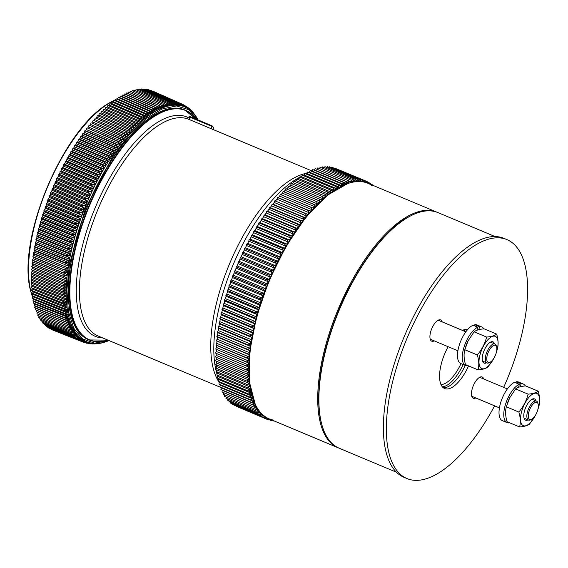 <?xml version="1.0" encoding="UTF-8"?>
<svg xmlns="http://www.w3.org/2000/svg" width="568" height="568" viewBox="0 0 568 568"><rect width="100%" height="100%" fill="white"/><g stroke="black" fill="none" stroke-linecap="round" stroke-linejoin="round"><path stroke-width="0.85" d="M36.402 310.135A128.446 53.676 -67.3 0 0 36.473 310.313L36.132 311.754L67.194 324.101L70.46 324.804A127.757 53.385 112.7 0 0 70.815 325.649L37.261 312.265A128.446 53.676 -67.3 0 1 37.225 312.194M34.996 305.875A128.446 53.676 -67.3 0 1 34.96 305.761L34.996 305.875A128.446 53.676 -67.3 0 0 35.074 306.145L34.691 307.607L65.76 319.969L69.005 320.764A127.757 53.385 112.7 0 0 69.303 321.68L35.741 308.275A128.446 53.676 -67.3 0 1 35.649 307.984M33.789 301.054A128.446 53.676 -67.3 0 0 33.917 301.636L33.484 303.106L67.784 316.369A127.757 53.385 112.7 0 0 68.032 317.37L34.463 303.937A128.446 53.676 -67.3 0 1 34.343 303.447M32.887 296.034A128.446 53.676 -67.3 0 0 33.001 296.801L32.525 298.271L66.804 311.654A127.757 53.385 112.7 0 0 67.003 312.719L33.427 299.258A128.446 53.676 -67.3 0 1 33.306 298.583M32.241 290.717A128.446 53.676 -67.3 0 0 32.333 291.654L31.815 293.123L66.073 306.621A127.757 53.385 112.7 0 0 66.207 307.749L32.639 294.267A128.446 53.676 -67.3 0 1 32.532 293.407M31.858 285.108A128.446 53.676 -67.3 0 0 31.915 286.215L31.354 287.678L65.583 301.288A127.757 53.385 112.7 0 0 65.668 302.488L32.092 288.97A128.446 53.676 -67.3 0 1 32.021 287.948M103.049 110.732L103.674 109.29L134.382 122.695L136.263 125.166L103.049 110.732A128.446 53.676 -67.3 0 0 102.169 111.591L132.28 124.74L134.176 127.218L100.955 112.798A128.446 53.676 -67.3 0 0 100.067 113.699L130.171 126.877L132.088 129.362L98.853 114.956A128.446 53.676 -67.3 0 0 97.973 115.886L128.07 129.099L130.008 131.584L96.766 117.193A128.446 53.676 -67.3 0 0 95.886 118.158L125.975 131.4L127.928 133.892L94.671 119.514A128.446 53.676 -67.3 0 0 93.798 120.515L123.881 133.792L125.855 136.284L92.591 121.914A128.446 53.676 -67.3 0 0 91.718 122.951L121.793 136.256L123.796 138.748L90.518 124.399A128.446 53.676 -67.3 0 0 89.645 125.464L119.72 138.798L121.737 141.29L88.452 126.955A128.446 53.676 -67.3 0 0 87.586 128.056L117.654 141.418L119.699 143.91L86.4 129.589A128.446 53.676 -67.3 0 0 85.534 130.718L84.802 130.825L115.609 144.116L117.668 146.601L84.355 132.294A128.446 53.676 -67.3 0 0 83.503 133.452L82.758 133.601L113.572 146.878L115.659 149.363L82.332 135.07A128.446 53.676 -67.3 0 0 81.487 136.256L80.727 136.448L111.555 149.711L113.664 152.188L80.329 137.91A128.446 53.676 -67.3 0 0 79.492 139.124L78.718 139.359L109.553 152.607L111.683 155.078L78.341 140.814A128.446 53.676 -67.3 0 0 77.511 142.057L76.73 142.341L107.579 155.568L109.731 158.032L76.375 143.782A128.446 53.676 -67.3 0 0 75.558 145.053L74.763 145.38L105.62 158.593L107.799 161.042L74.436 146.814A128.446 53.676 -67.3 0 0 73.627 148.106L72.818 148.475L103.688 161.674L105.889 164.109L72.519 149.902A128.446 53.676 -67.3 0 0 71.717 151.216L70.908 151.62L101.786 164.805L104.008 167.233L70.624 153.041A128.446 53.676 -67.3 0 0 69.836 154.375L69.019 154.83L99.904 167.993L102.155 170.407L68.763 156.228A128.446 53.676 -67.3 0 0 67.983 157.584L67.159 158.082L98.058 171.231L100.33 173.623L66.925 159.466A128.446 53.676 -67.3 0 0 66.165 160.843L65.327 161.376L96.24 174.511L98.534 176.889L65.121 162.753A128.446 53.676 -67.3 0 0 64.376 164.145L63.531 164.72L94.451 177.834L96.773 180.198L63.353 166.076A128.446 53.676 -67.3 0 0 62.615 167.489L61.77 168.107L92.698 181.199L95.048 183.549L61.614 169.441A128.446 53.676 -67.3 0 0 60.897 170.876L60.045 171.529L90.986 184.607L93.358 186.929L59.917 172.849A128.446 53.676 -67.3 0 0 59.214 174.291L58.362 174.987L89.304 188.043L91.704 190.351L58.255 176.286A128.446 53.676 -67.3 0 0 57.567 177.741L56.715 178.473L87.664 191.515L90.085 193.794L56.63 179.751A128.446 53.676 -67.3 0 0 55.962 181.22L55.103 181.987L86.066 195.016L88.516 197.274L55.046 183.244A128.446 53.676 -67.3 0 0 54.393 184.721L53.534 185.53L84.504 198.537L86.982 200.774L53.506 186.766A128.446 53.676 -67.3 0 0 52.874 188.249L52.015 189.094L82.992 202.08L85.491 204.288L52.015 190.301A128.446 53.676 -67.3 0 0 51.397 191.799L50.538 192.68L81.522 205.644L84.043 207.831L50.559 193.858A128.446 53.676 -67.3 0 0 49.963 195.364L49.104 196.272L80.095 209.223L82.644 211.381L49.153 197.43A128.446 53.676 -67.3 0 0 48.571 198.935L47.719 199.886L78.718 212.815L81.295 214.945L47.79 201.015A128.446 53.676 -67.3 0 0 47.236 202.528L46.377 203.507L77.39 216.415L79.989 218.517L46.484 204.601A128.446 53.676 -67.3 0 0 45.944 206.12L45.092 207.135L76.105 220.022L78.732 222.095L45.22 208.2A128.446 53.676 -67.3 0 0 44.702 209.713L43.857 210.763L74.877 223.636L77.525 225.674L44.006 211.8A128.446 53.676 -67.3 0 0 43.516 213.312L42.671 214.392L73.698 227.243L76.375 229.252L42.849 215.393A128.446 53.676 -67.3 0 0 42.373 216.912L41.542 218.013L72.576 230.849L75.274 232.823L41.741 218.985A128.446 53.676 -67.3 0 0 41.294 220.498L40.463 221.634L71.504 234.449L74.223 236.387L40.69 222.571A128.446 53.676 -67.3 0 0 40.264 224.076L39.44 225.24L70.482 238.035L73.229 239.944L39.689 226.142A128.446 53.676 -67.3 0 0 39.284 227.647L38.475 228.833L69.523 241.613L72.292 243.48L38.752 229.706A128.446 53.676 -67.3 0 0 38.368 231.197L37.566 232.411L68.614 245.17L71.412 247.002L37.864 233.242A128.446 53.676 -67.3 0 0 37.509 234.733L36.714 235.969L67.769 248.713L70.588 250.509L37.034 236.764A128.446 53.676 -67.3 0 0 36.7 238.24L35.919 239.504L66.981 252.227L69.821 253.981L36.267 240.264A128.446 53.676 -67.3 0 0 35.954 241.727L35.18 243.012L66.25 255.714L69.111 257.439L35.55 243.736A128.446 53.676 -67.3 0 0 35.273 245.184L34.506 246.491L65.576 259.178L68.465 260.861L34.896 247.172A128.446 53.676 -67.3 0 0 34.641 248.614L33.888 249.941L64.965 262.608L67.876 264.248L34.307 250.58A128.446 53.676 -67.3 0 0 34.073 252.007L33.334 253.349L67.343 267.599L33.775 253.953A128.446 53.676 -67.3 0 0 33.569 255.359L32.845 256.722L66.875 270.915L33.306 257.283A128.446 53.676 -67.3 0 0 33.121 258.674L32.411 260.052L66.463 274.188L32.894 260.577A128.446 53.676 -67.3 0 0 32.738 261.947L32.042 263.339L66.122 277.418L32.546 263.822A128.446 53.676 -67.3 0 0 32.419 265.171L31.737 266.577L65.831 280.599L32.262 267.017A128.446 53.676 -67.3 0 0 32.156 268.344L31.496 269.764L65.611 283.723L32.035 270.162A128.446 53.676 -67.3 0 0 31.964 271.469L31.311 272.903L65.448 286.804L31.872 273.258A128.446 53.676 -67.3 0 0 31.829 274.543L31.197 275.977L65.348 289.822L31.78 276.289A128.446 53.676 -67.3 0 0 31.751 277.553L31.141 279.002L65.313 292.783L31.744 279.264A128.446 53.676 -67.3 0 0 31.744 280.5L31.148 281.955L65.341 295.679A127.757 53.385 112.7 0 0 65.37 296.936L31.801 283.389A128.446 53.676 -67.3 0 1 31.765 282.204M104.285 109.56A128.446 53.676 -67.3 0 1 105.151 108.758L138.351 123.199L136.483 120.736L139.515 122.141A127.757 53.385 112.7 0 1 140.431 121.325L138.585 118.875L141.595 120.317A127.757 53.385 112.7 0 1 142.504 119.543L140.679 117.1L143.668 118.584A127.757 53.385 112.7 0 1 144.577 117.853L142.767 115.425L145.735 116.951A127.757 53.385 112.7 0 1 146.643 116.262L144.84 113.841L147.794 115.41A127.757 53.385 112.7 0 1 148.695 114.764L146.906 112.357L149.838 113.969A127.757 53.385 112.7 0 1 150.733 113.366L148.965 110.973L151.869 112.627A127.757 53.385 112.7 0 1 152.756 112.066L151.003 109.695L153.885 111.378A127.757 53.385 112.7 0 1 154.766 110.867L153.026 108.509L155.888 110.235A127.757 53.385 112.7 0 1 156.761 109.766L155.028 107.43L157.868 109.198A127.757 53.385 112.7 0 1 158.735 108.772L157.017 106.457L159.828 108.261A127.757 53.385 112.7 0 1 160.687 107.877L158.976 105.584L161.766 107.423A127.757 53.385 112.7 0 1 162.611 107.089L160.914 104.817L163.683 106.692A127.757 53.385 112.7 0 1 164.514 106.408L162.831 104.157L165.572 106.067A127.757 53.385 112.7 0 1 166.396 105.826L164.713 103.603L167.432 105.549A127.757 53.385 112.7 0 1 168.242 105.357L166.573 103.156L169.264 105.137A127.757 53.385 112.7 0 1 170.066 104.988L168.398 102.822L171.067 104.832A127.757 53.385 112.7 0 1 171.856 104.732L170.194 102.588L172.842 104.633A127.757 53.385 112.7 0 1 173.609 104.576L171.955 102.467L174.575 104.54A127.757 53.385 112.7 0 1 175.327 104.533L173.68 102.446L176.279 104.555A127.757 53.385 112.7 0 1 177.017 104.59L175.37 102.538L177.94 104.675A127.757 53.385 112.7 0 1 178.664 104.761L177.024 102.737L179.566 104.902A127.757 53.385 112.7 0 1 180.269 105.037L178.636 103.049L181.156 105.236A127.757 53.385 112.7 0 1 181.838 105.421L180.205 103.461L182.697 105.676A127.757 53.385 112.7 0 1 183.365 105.904L181.732 103.987L184.202 106.223A127.757 53.385 112.7 0 1 184.834 106.493L183.215 104.618L185.658 106.876A127.757 53.385 112.7 0 1 186.283 107.203L184.657 105.35L187.071 107.636A127.757 53.385 112.7 0 1 187.674 108.005L186.041 106.188L188.434 108.502A127.757 53.385 112.7 0 1 189.023 108.914L188.022 107.551L189.755 109.468A127.757 53.385 112.7 0 1 190.323 109.922L188.803 108.254M106.422 107.6A128.446 53.676 -67.3 0 1 107.238 106.869L140.431 121.325M108.552 105.733A128.446 53.676 -67.3 0 1 109.333 105.08L142.504 119.543M110.682 103.965A128.446 53.676 -67.3 0 1 111.413 103.383L144.577 117.853M112.812 102.29A128.446 53.676 -67.3 0 1 113.486 101.778L146.643 116.262M114.928 100.713A128.446 53.676 -67.3 0 1 115.552 100.273L148.695 114.764M117.036 99.237A128.446 53.676 -67.3 0 1 117.597 98.86L150.733 113.366M119.138 97.866A128.446 53.676 -67.3 0 1 119.635 97.554L152.756 112.066M121.232 96.596A128.446 53.676 -67.3 0 1 121.658 96.347L154.766 110.867M123.313 95.431A128.446 53.676 -67.3 0 1 123.661 95.239L156.761 109.766M125.386 94.366A128.446 53.676 -67.3 0 1 125.649 94.238L158.735 108.772M127.438 93.415A128.446 53.676 -67.3 0 1 127.608 93.344L160.687 107.877M129.483 92.57A128.446 53.676 -67.3 0 1 129.547 92.548L162.611 107.089M108.978 340.559L94.615 343.157L82.623 338.947L73.705 328.169L68.366 311.441L66.91 289.737L69.417 264.283L85.548 208.136L113.103 155.703L129.277 134.701L145.848 118.854L161.852 109.07L176.371 105.925L188.583 109.581L197.77 119.841M197.955 119.798A127.757 53.385 112.7 0 0 197.934 119.763A127.757 53.385 112.7 0 0 197.55 119.039L196.869 117.832M192.367 111.584L193.411 112.975A127.757 53.385 112.7 0 1 193.908 113.564L194.526 114.346A127.757 53.385 112.7 0 1 195.001 114.977L195.591 115.815A127.757 53.385 112.7 0 1 196.038 116.49L196.599 117.377A127.757 53.385 112.7 0 1 197.025 118.101L196.961 117.974M194.753 114.544L194.419 114.161M193.539 112.954L193.134 112.535M190.983 110.128L192.247 111.704A127.757 53.385 112.7 0 1 192.765 112.251L191.771 111.008M189.52 108.772L191.025 110.533A127.757 53.385 112.7 0 1 191.565 111.037L190.323 109.581M186.354 106.379L185.566 105.982M138.351 123.199A127.757 53.385 112.7 0 0 137.428 124.058L134.382 122.695M136.263 125.166A127.757 53.385 112.7 0 0 135.347 126.061L132.28 124.74M134.176 127.218A127.757 53.385 112.7 0 0 133.26 128.148L130.171 126.877M132.088 129.362A127.757 53.385 112.7 0 0 131.172 130.328L128.07 129.099M130.008 131.584A127.757 53.385 112.7 0 0 129.092 132.593L125.975 131.4M127.928 133.892A127.757 53.385 112.7 0 0 127.019 134.935L123.881 133.792M125.855 136.284A127.757 53.385 112.7 0 0 124.946 137.357L121.793 136.256M123.796 138.748A127.757 53.385 112.7 0 0 122.887 139.863L119.72 138.798M121.737 141.29A127.757 53.385 112.7 0 0 120.842 142.433L117.654 141.418M119.699 143.91A127.757 53.385 112.7 0 0 118.804 145.088L115.609 144.116M117.668 146.601A127.757 53.385 112.7 0 0 116.781 147.808L113.572 146.878M115.659 149.363A127.757 53.385 112.7 0 0 114.779 150.598L111.555 149.711M113.664 152.188A127.757 53.385 112.7 0 0 112.791 153.452L109.553 152.607M111.683 155.078A127.757 53.385 112.7 0 0 110.824 156.37L107.579 155.568M109.731 158.032A127.757 53.385 112.7 0 0 108.878 159.345L105.62 158.593M107.799 161.042A127.757 53.385 112.7 0 0 106.954 162.384L103.688 161.674M105.889 164.109A127.757 53.385 112.7 0 0 105.059 165.48L101.786 164.805M104.008 167.233A127.757 53.385 112.7 0 0 103.191 168.625L99.904 167.993M102.155 170.407A127.757 53.385 112.7 0 0 101.345 171.813L98.058 171.231M100.33 173.623A127.757 53.385 112.7 0 0 99.535 175.058L96.24 174.511M98.534 176.889A127.757 53.385 112.7 0 0 97.753 178.345L94.451 177.834M96.773 180.198A127.757 53.385 112.7 0 0 96.013 181.668L92.698 181.199M95.048 183.549A127.757 53.385 112.7 0 0 94.302 185.033L90.986 184.607M93.358 186.929A127.757 53.385 112.7 0 0 92.627 188.434L89.304 188.043M91.704 190.351A127.757 53.385 112.7 0 0 90.986 191.863L87.664 191.515M90.085 193.794A127.757 53.385 112.7 0 0 89.389 195.321L86.066 195.016M88.516 197.274A127.757 53.385 112.7 0 0 87.834 198.807L84.504 198.537M86.982 200.774A127.757 53.385 112.7 0 0 86.322 202.314L82.992 202.08M85.491 204.288A127.757 53.385 112.7 0 0 84.852 205.843L81.522 205.644M84.043 207.831A127.757 53.385 112.7 0 0 83.425 209.393L80.095 209.223M82.644 211.381A127.757 53.385 112.7 0 0 82.048 212.95L78.718 212.815M81.295 214.945A127.757 53.385 112.7 0 0 80.713 216.514L77.39 216.415M79.989 218.517A127.757 53.385 112.7 0 0 79.428 220.093L76.105 220.022M78.732 222.095A127.757 53.385 112.7 0 0 78.199 223.664L74.877 223.636M77.525 225.674A127.757 53.385 112.7 0 0 77.014 227.25L73.698 227.243M76.375 229.252A127.757 53.385 112.7 0 0 75.885 230.821L72.576 230.849M75.274 232.823A127.757 53.385 112.7 0 0 74.806 234.392L71.504 234.449M74.223 236.387A127.757 53.385 112.7 0 0 73.783 237.949L70.482 238.035M73.229 239.944A127.757 53.385 112.7 0 0 72.81 241.499L69.523 241.613M72.292 243.48A127.757 53.385 112.7 0 0 71.902 245.035L68.614 245.17M71.412 247.002A127.757 53.385 112.7 0 0 71.043 248.55L67.769 248.713M70.588 250.509A127.757 53.385 112.7 0 0 70.24 252.043L66.981 252.227M69.821 253.981A127.757 53.385 112.7 0 0 69.502 255.508L66.25 255.714M69.111 257.439A127.757 53.385 112.7 0 0 68.82 258.944L65.576 259.178M68.465 260.861A127.757 53.385 112.7 0 0 68.195 262.352L64.965 262.608M67.876 264.248A127.757 53.385 112.7 0 0 67.635 265.725L64.411 266.001M67.343 267.599A127.757 53.385 112.7 0 0 67.13 269.062L63.921 269.353M66.875 270.915A127.757 53.385 112.7 0 0 66.69 272.363L63.495 272.668M66.463 274.188A127.757 53.385 112.7 0 0 66.307 275.615L63.126 275.934M66.122 277.418A127.757 53.385 112.7 0 0 65.987 278.824L62.821 279.158M65.831 280.599A127.757 53.385 112.7 0 0 65.732 281.976L62.579 282.331M65.611 283.723A127.757 53.385 112.7 0 0 65.533 285.086L62.402 285.448M65.448 286.804A127.757 53.385 112.7 0 0 65.398 288.139L62.281 288.509M65.348 289.822A127.757 53.385 112.7 0 0 65.327 291.135L62.224 291.512M65.313 292.783A127.757 53.385 112.7 0 0 65.32 294.068L62.239 294.458M62.444 300.152L65.49 299.748A127.757 53.385 112.7 0 1 65.434 298.519L62.31 297.334L65.37 296.936M62.899 305.563L65.909 305.151A127.757 53.385 112.7 0 1 65.796 303.986L62.636 302.893L65.668 302.488M63.609 310.689L66.577 310.27A127.757 53.385 112.7 0 1 66.406 309.169L63.225 308.161L66.207 307.749M64.56 315.496L67.485 315.084A127.757 53.385 112.7 0 1 67.265 314.054L64.056 313.131L67.003 312.719M65.76 319.969L68.636 319.564A127.757 53.385 112.7 0 1 68.366 318.613L65.128 317.775L68.032 317.37M67.194 324.101L70.027 323.71A127.757 53.385 112.7 0 1 69.701 322.83L66.449 322.077L69.303 321.68M87.926 343.391L90.532 343.391A127.757 53.385 112.7 0 1 89.829 343.257L86.506 343.164L88.949 343.058A127.757 53.385 112.7 0 1 88.267 342.873L84.937 342.752L87.408 342.618A127.757 53.385 112.7 0 1 86.741 342.383L83.411 342.227L85.903 342.064A127.757 53.385 112.7 0 1 85.257 341.794L81.927 341.595L84.447 341.411A127.757 53.385 112.7 0 1 83.816 341.091L80.493 340.864L83.034 340.658A127.757 53.385 112.7 0 1 82.424 340.289L79.101 340.019L81.664 339.792A127.757 53.385 112.7 0 1 81.082 339.38L77.752 339.075L80.351 338.826A127.757 53.385 112.7 0 1 79.783 338.372L76.46 338.031L79.08 337.761A127.757 53.385 112.7 0 1 78.533 337.257L75.217 336.874L77.859 336.59A127.757 53.385 112.7 0 1 77.34 336.043L74.025 335.624L76.694 335.319A127.757 53.385 112.7 0 1 76.19 334.729L72.882 334.268L75.572 333.949A127.757 53.385 112.7 0 1 75.104 333.317L71.795 332.812L74.514 332.479A127.757 53.385 112.7 0 1 74.06 331.804L70.766 331.265L73.506 330.91A127.757 53.385 112.7 0 1 73.08 330.193L69.786 329.61L72.548 329.248A127.757 53.385 112.7 0 1 72.15 328.489L68.863 327.871L71.653 327.495A127.757 53.385 112.7 0 1 71.277 326.692L67.997 326.032L70.815 325.649M85.981 342.958L86.762 343.235M88.118 343.47L88.715 343.612M89.865 343.697L92.158 343.619A127.757 53.385 112.7 0 1 91.441 343.534L88.821 343.626M91.874 343.874L93.826 343.739A127.757 53.385 112.7 0 1 93.088 343.697L90.717 343.853M93.912 343.917L95.523 343.754A127.757 53.385 112.7 0 1 94.771 343.761L92.726 343.967M95.957 343.832L97.263 343.661A127.757 53.385 112.7 0 1 96.496 343.718L94.735 343.945M98.008 343.626L99.031 343.462A127.757 53.385 112.7 0 1 98.25 343.562L96.759 343.803M100.096 343.292L100.834 343.157A127.757 53.385 112.7 0 1 100.039 343.306L98.527 343.59M102.325 342.831L102.666 342.745A127.757 53.385 112.7 0 1 101.857 342.937L100.522 343.242M197.948 119.912A127.239 53.165 112.7 0 0 84.93 207.739A127.239 53.165 112.7 0 0 109.042 340.587L104.533 342.22A127.757 53.385 112.7 0 1 103.71 342.469L102.517 342.788M83.957 342.362L84.937 342.752M52.433 329.937L83.411 342.227M85.221 341.794L85.903 342.064M50.95 329.177L81.927 341.595M83.673 341.112L84.447 341.411M49.508 328.318L80.493 340.864M82.168 340.31L83.034 340.658M48.124 327.353L48.102 327.764L79.101 340.019M80.692 339.408L81.664 339.792M46.789 326.288L46.746 326.813L77.752 339.075M79.25 338.393L80.351 338.826M45.504 325.116L45.447 325.755L76.46 338.031M77.844 337.271L79.08 337.761M44.276 323.845L44.197 324.598L75.217 336.874M76.467 336.036L77.859 336.59M43.104 322.475L42.998 323.341L74.025 335.624M75.118 334.694L76.694 335.319M41.989 321.005L41.855 321.978L72.882 334.268M73.783 333.231L75.572 333.949M40.931 319.436L40.761 320.515L71.795 332.812M72.456 331.662L74.514 332.479M39.93 317.768L39.717 318.953L70.766 331.265M71.106 329.958L73.506 330.91M38.986 316.007L38.738 317.299L69.786 329.61M69.679 328.105L72.548 329.248M38.099 314.154L37.815 315.545L68.863 327.871M61.266 323.355L71.653 327.495M37.261 312.265L36.941 313.699L67.997 326.032M36.473 310.313L70.027 323.71M35.741 308.275L35.379 309.723L66.449 322.077M35.074 306.145L68.636 319.564M34.463 303.937L34.059 305.399L65.128 317.775M33.917 301.636L67.485 315.084M33.427 299.258L32.972 300.728L64.056 313.131M33.001 296.801L66.577 310.27M32.639 294.267L32.142 295.736L63.225 308.161M32.333 291.654L65.909 305.151M32.092 288.97L31.552 290.44L62.636 302.893M31.915 286.215L65.49 299.748M31.801 283.389L31.219 284.852L62.31 297.334M31.744 280.5L65.32 294.068M31.141 279.002L31.744 279.264M31.751 277.553L65.327 291.135M31.197 275.977L31.78 276.289M31.829 274.543L65.398 288.139M31.311 272.903L31.872 273.258M31.964 271.469L65.533 285.086M31.496 269.764L32.035 270.162M32.156 268.344L65.732 281.976M31.737 266.577L32.262 267.017M32.419 265.171L65.987 278.824M32.042 263.339L32.546 263.822M32.738 261.947L66.307 275.615M32.411 260.052L32.894 260.577M33.121 258.674L66.69 272.363M32.845 256.722L33.306 257.283M33.569 255.359L67.13 269.062M33.334 253.349L33.775 253.953M34.073 252.007L67.635 265.725M33.888 249.941L34.307 250.58M34.641 248.614L68.195 262.352M34.506 246.491L34.896 247.172M35.273 245.184L68.82 258.944M35.18 243.012L35.55 243.736M35.954 241.727L69.502 255.508M35.919 239.504L36.267 240.264M36.7 238.24L70.24 252.043M36.714 235.969L37.034 236.764M37.509 234.733L71.043 248.55M37.566 232.411L37.864 233.242M38.368 231.197L71.902 245.035M38.475 228.833L38.752 229.706M39.284 227.647L72.81 241.499M39.44 225.24L39.689 226.142M40.264 224.076L73.783 237.949M40.463 221.634L40.69 222.571M41.294 220.498L74.806 234.392M41.542 218.013L41.741 218.985M42.373 216.912L75.885 230.821M42.671 214.392L42.849 215.393M43.516 213.312L77.014 227.25M43.857 210.763L44.006 211.8M44.702 209.713L78.199 223.664M45.092 207.135L45.22 208.2M45.944 206.12L79.428 220.093M46.377 203.507L46.484 204.601M47.236 202.528L80.713 216.514M47.719 199.886L47.79 201.015M48.571 198.935L82.048 212.95M49.104 196.272L49.153 197.43M49.963 195.364L83.425 209.393M50.538 192.68L50.559 193.858M51.397 191.799L84.852 205.843M52.015 189.094L52.015 190.301M52.874 188.249L86.322 202.314M53.534 185.53L53.506 186.766M54.393 184.721L87.834 198.807M55.103 181.987L55.046 183.244M55.962 181.22L89.389 195.321M56.715 178.473L56.63 179.751M57.567 177.741L90.986 191.863M58.362 174.987L58.255 176.286M59.214 174.291L92.627 188.434M60.045 171.529L59.917 172.849M60.897 170.876L94.302 185.033M61.77 168.107L61.614 169.441M62.615 167.489L96.013 181.668M63.531 164.72L63.353 166.076M64.376 164.145L97.753 178.345M65.327 161.376L65.121 162.753M66.165 160.843L99.535 175.058M67.159 158.082L66.925 159.466M67.983 157.584L101.345 171.813M69.019 154.83L68.763 156.228M69.836 154.375L103.191 168.625M70.908 151.62L70.624 153.041M71.717 151.216L105.059 165.48M72.818 148.475L72.519 149.902M73.627 148.106L106.954 162.384M74.763 145.38L74.436 146.814M75.558 145.053L108.878 159.345M76.73 142.341L76.375 143.782M77.511 142.057L110.824 156.37M78.718 139.359L78.341 140.814M79.492 139.124L112.791 153.452M80.727 136.448L80.329 137.91M81.487 136.256L114.779 150.598M82.758 133.601L82.332 135.07M83.503 133.452L116.781 147.808M84.802 130.825L84.355 132.294M85.534 130.718L118.804 145.088M86.861 128.112L86.4 129.589M87.586 128.056L120.842 142.433M88.935 125.478L88.452 126.955M89.645 125.464L122.887 139.863M91.022 122.922L90.518 124.399M91.718 122.951L124.946 137.357M93.117 120.444L92.591 121.914M93.798 120.515L127.019 134.935M95.218 118.045L94.671 119.514M95.886 118.158L129.092 132.593M97.327 115.723L96.766 117.193M97.973 115.886L131.172 130.328M99.443 113.493L98.853 114.956M100.067 113.699L133.26 128.148M101.558 111.349L100.955 112.798M102.169 111.591L135.347 126.061M105.151 108.758L105.79 107.324L136.483 120.736M107.238 106.869L107.899 105.449L138.585 118.875M109.333 105.08L110 103.667L140.679 117.1M111.413 103.383L112.102 101.984L142.767 115.425M113.486 101.778L114.189 100.394L144.84 113.841M115.552 100.273L116.27 98.903L146.906 112.357M117.597 98.86L118.336 97.511L148.965 110.973M119.635 97.554L120.38 96.219L151.003 109.695M121.658 96.347L122.418 95.033L153.026 108.509M123.661 95.239L124.427 93.947L155.028 107.43M125.649 94.238L126.423 92.967L157.017 106.457M127.608 93.344L128.396 92.094L158.976 105.584M129.547 92.548L130.349 91.32L164.514 106.408M131.485 91.824L132.273 90.66L162.831 104.157M166.396 105.826L163.634 104.611M133.423 91.164L134.169 90.099L164.713 103.603M168.242 105.357L165.927 104.334M135.34 90.617L136.036 89.652L166.573 103.156M170.066 104.988L168.071 104.107M137.229 90.177L137.868 89.311L168.398 102.822M171.856 104.732L170.116 103.965M139.082 89.85L139.678 89.077L170.194 102.588M173.609 104.576L172.083 103.901M140.914 89.623L141.446 88.956L171.955 102.467M175.327 104.533L173.978 103.937M142.71 89.51L143.179 88.935L173.68 102.446M177.017 104.59L175.817 104.065M144.471 89.51L144.883 89.027L175.37 102.538M178.664 104.761L177.599 104.292M146.203 89.616L146.537 89.233L177.024 102.737M180.269 105.037L179.325 104.618M147.893 89.829L148.156 89.538L178.636 103.049M181.838 105.421L181 105.044M149.547 90.156L180.205 103.461M183.365 105.904L182.619 105.577M151.166 90.589L181.732 103.987M152.764 91.114L183.215 104.618M183.748 104.952L184.65 105.35M223.451 392.531A127.736 53.378 112.7 0 0 223.508 392.637L255.664 406.12A127.736 53.378 -67.3 0 1 255.06 404.977L252.739 404.806L254.492 403.805A127.736 53.378 -67.3 0 1 253.939 402.584L251.631 402.357L253.413 401.335A127.736 53.378 -67.3 0 1 252.916 400.035L250.623 399.744L252.44 398.715A127.736 53.378 -67.3 0 1 251.986 397.337L249.714 396.982L251.567 395.939A127.736 53.378 -67.3 0 1 251.162 394.49L248.905 394.064L250.793 393.013A127.736 53.378 -67.3 0 1 250.445 391.494L248.202 391.011L250.126 389.953A127.736 53.378 -67.3 0 1 249.828 388.363L247.612 387.809L249.565 386.751A127.736 53.378 -67.3 0 1 249.316 385.097L247.123 384.479L249.103 383.421A127.736 53.378 -67.3 0 1 248.912 381.696L246.739 381.014L248.756 379.956A127.736 53.378 -67.3 0 1 248.614 378.174L246.462 377.429L248.507 376.378A127.736 53.378 -67.3 0 1 248.429 374.532L246.299 373.723L248.372 372.679A127.736 53.378 -67.3 0 1 248.344 370.776L246.242 369.903L248.344 368.866A127.736 53.378 -67.3 0 1 248.365 366.914L216.209 353.431A127.736 53.378 112.7 0 0 216.188 355.39L248.344 368.866M222.187 390.017A127.736 53.378 112.7 0 0 222.336 390.33L254.492 403.805M221.059 387.355A127.736 53.378 112.7 0 0 221.257 387.859L253.413 401.335M220.057 384.55A127.736 53.378 112.7 0 0 220.285 385.232L252.44 398.715M249.714 396.982L218.971 384.096L219.163 381.597A127.736 53.378 112.7 0 0 219.411 382.463L251.567 395.939M218.403 378.515A127.736 53.378 112.7 0 0 218.637 379.538L250.793 393.013M217.75 375.292A127.736 53.378 112.7 0 0 217.97 376.477L250.126 389.953M217.21 371.941A127.736 53.378 112.7 0 0 217.409 373.275L249.565 386.751M216.784 368.454A127.736 53.378 112.7 0 0 216.948 369.938L249.103 383.421M216.472 364.855A127.736 53.378 112.7 0 0 216.6 366.481L248.756 379.956M216.273 361.134A127.736 53.378 112.7 0 0 216.351 362.895L248.507 376.378M216.188 357.3A127.736 53.378 112.7 0 0 216.216 359.196L248.372 372.679M216.344 349.469A127.736 53.378 112.7 0 0 216.266 351.471L248.422 364.954A127.736 53.378 -67.3 0 1 248.5 362.945L215.719 349.057L216.451 347.46L248.606 360.936A127.736 53.378 -67.3 0 1 248.734 358.884L216.578 345.408A127.736 53.378 112.7 0 0 216.451 347.46M216.926 341.254A127.736 53.378 112.7 0 0 216.742 343.356L248.898 356.832A127.736 53.378 -67.3 0 1 249.082 354.737L216.358 340.722L217.139 339.16L249.295 352.636A127.736 53.378 -67.3 0 1 249.537 350.499L217.381 337.023A127.736 53.378 112.7 0 0 217.139 339.16M217.934 332.713A127.736 53.378 112.7 0 0 217.643 334.886L249.799 348.369A127.736 53.378 -67.3 0 1 250.09 346.189L217.934 332.713L217.43 332.06L218.254 330.541L250.41 344.023A127.736 53.378 -67.3 0 1 250.758 341.815L218.602 328.332A127.736 53.378 112.7 0 0 218.254 330.541M219.369 323.888A127.736 53.378 112.7 0 0 218.971 326.131L251.127 339.607A127.736 53.378 -67.3 0 1 251.525 337.371L219.369 323.888L218.929 323.121L219.788 321.658L251.944 335.134A127.736 53.378 -67.3 0 1 252.391 332.869L220.235 319.394A127.736 53.378 112.7 0 0 219.788 321.658M221.208 314.842A127.736 53.378 112.7 0 0 220.703 317.136L252.859 330.611A127.736 53.378 -67.3 0 1 253.364 328.318L221.208 314.842L220.838 313.962L221.726 312.563L253.882 326.039A127.736 53.378 -67.3 0 1 254.429 323.732L222.273 310.249A127.736 53.378 112.7 0 0 221.726 312.563M223.444 305.627A127.736 53.378 112.7 0 0 222.848 307.955L254.996 321.431A127.736 53.378 -67.3 0 1 255.6 319.102L223.444 305.627L223.146 304.633L224.062 303.312L256.218 316.788A127.736 53.378 -67.3 0 1 256.864 314.452L224.708 300.969A127.736 53.378 112.7 0 0 224.062 303.312M226.064 296.297A127.736 53.378 112.7 0 0 225.375 298.647L257.524 312.123A127.736 53.378 -67.3 0 1 258.22 309.773L226.064 296.297L225.844 295.204L226.774 293.961L258.93 307.444A127.736 53.378 -67.3 0 1 259.675 305.087L227.519 291.604A127.736 53.378 112.7 0 0 226.774 293.961M229.06 286.911A127.736 53.378 112.7 0 0 228.272 289.268L260.428 302.751A127.736 53.378 -67.3 0 1 261.216 300.387L229.06 286.911L228.904 285.725L229.855 284.575L262.011 298.051A127.736 53.378 -67.3 0 1 262.842 295.694L230.686 282.218A127.736 53.378 112.7 0 0 229.855 284.575M232.404 277.532A127.736 53.378 112.7 0 0 231.531 279.882L263.687 293.358A127.736 53.378 -67.3 0 1 264.56 291.008L232.404 277.532L232.326 276.261L233.285 275.203L265.441 288.679A127.736 53.378 -67.3 0 1 266.356 286.336L234.201 272.86A127.736 53.378 112.7 0 0 233.285 275.203M236.075 268.21A127.736 53.378 112.7 0 0 235.124 270.538L267.279 284.021A127.736 53.378 -67.3 0 1 268.231 281.685L236.075 268.21L236.075 266.861L237.034 265.902L269.189 279.385A127.736 53.378 -67.3 0 1 270.183 277.063L238.027 263.587A127.736 53.378 112.7 0 0 237.034 265.902M240.051 259.008A127.736 53.378 112.7 0 0 239.029 261.301L271.184 274.777A127.736 53.378 -67.3 0 1 272.207 272.484L240.051 259.008L240.129 257.581L241.088 256.743L273.243 270.219A127.736 53.378 -67.3 0 1 274.308 267.947L242.153 254.464A127.736 53.378 112.7 0 0 241.088 256.743M244.318 249.977A127.736 53.378 112.7 0 0 243.218 252.227L275.373 265.703A127.736 53.378 -67.3 0 1 276.474 263.453L244.318 249.977L244.467 248.493L245.419 247.762L277.575 261.244A127.736 53.378 -67.3 0 1 278.703 259.022L246.547 245.546A127.736 53.378 112.7 0 0 245.419 247.762M248.834 241.18A127.736 53.378 112.7 0 0 247.676 243.367L279.832 256.842A127.736 53.378 -67.3 0 1 280.99 254.656L248.834 241.18L249.061 239.646L249.998 239.036L282.154 252.511A127.736 53.378 -67.3 0 1 283.34 250.36L251.184 236.884A127.736 53.378 112.7 0 0 249.998 239.036M253.584 232.667A127.736 53.378 112.7 0 0 252.369 234.776L284.525 248.251A127.736 53.378 -67.3 0 1 285.739 246.143L253.584 232.667L253.882 231.091L254.798 230.601L286.954 244.077A127.736 53.378 -67.3 0 1 288.189 242.011L256.033 228.535A127.736 53.378 112.7 0 0 254.798 230.601M258.532 224.488A127.736 53.378 112.7 0 0 257.269 226.511L289.424 239.987A127.736 53.378 -67.3 0 1 290.681 237.971L258.532 224.488L258.894 222.876L259.789 222.514L291.945 235.997A127.736 53.378 -67.3 0 1 293.223 234.023L261.067 220.547A127.736 53.378 112.7 0 0 259.789 222.514M263.644 216.706A127.736 53.378 112.7 0 0 262.345 218.623L294.501 232.099A127.736 53.378 -67.3 0 1 295.8 230.182L263.644 216.706L264.084 215.066L264.944 214.832L297.092 228.308A127.736 53.378 -67.3 0 1 298.413 226.447L266.257 212.972A127.736 53.378 112.7 0 0 264.944 214.832M268.898 209.351A127.736 53.378 112.7 0 0 267.563 211.154L299.719 224.637A127.736 53.378 -67.3 0 1 301.054 222.834L268.898 209.351L269.402 207.703L270.219 207.597L302.375 221.073A127.736 53.378 -67.3 0 1 303.724 219.333L271.568 205.85A127.736 53.378 112.7 0 0 270.219 207.597M274.252 202.478A127.736 53.378 112.7 0 0 272.903 204.16L305.059 217.636A127.736 53.378 -67.3 0 1 306.408 215.961L274.252 202.478L274.82 200.831L307.757 214.328A127.736 53.378 -67.3 0 1 309.12 212.716L276.964 199.24A127.736 53.378 112.7 0 0 275.601 200.852M279.683 196.137A127.736 53.378 112.7 0 0 278.313 197.678L310.469 211.154A127.736 53.378 -67.3 0 1 311.839 209.613L279.683 196.137L280.308 194.49L313.195 208.122A127.736 53.378 -67.3 0 1 314.573 206.645L282.417 193.17A127.736 53.378 112.7 0 0 281.046 194.639M285.15 190.351A127.736 53.378 112.7 0 0 283.78 191.75L315.936 205.226A127.736 53.378 -67.3 0 1 317.306 203.827L285.15 190.351L285.832 188.718L318.669 202.478A127.736 53.378 -67.3 0 1 320.047 201.157L287.891 187.681A127.736 53.378 112.7 0 0 286.513 189.002M367.794 183.208L366.374 181.263L366.829 182.811A127.736 53.378 -67.3 0 0 365.835 182.456L364.379 180.546L364.834 182.15A127.736 53.378 -67.3 0 0 363.804 181.888L362.313 180.02L362.767 181.668A127.736 53.378 -67.3 0 0 361.702 181.497L360.169 179.673L360.63 181.377A127.736 53.378 -67.3 0 0 359.537 181.298L357.968 179.516L358.436 181.263A127.736 53.378 -67.3 0 0 357.3 181.277L355.696 179.545L356.171 181.334A127.736 53.378 -67.3 0 0 355.007 181.44L353.367 179.758L353.85 181.597A127.736 53.378 -67.3 0 0 352.664 181.796L350.981 180.162L351.471 182.037A127.736 53.378 -67.3 0 0 350.257 182.328L348.539 180.745L349.043 182.662A127.736 53.378 -67.3 0 0 347.808 183.045L346.054 181.511L346.565 183.471A127.736 53.378 -67.3 0 0 345.308 183.947L343.519 182.47L344.045 184.458A127.736 53.378 -67.3 0 0 342.767 185.026L340.942 183.599L341.489 185.629A127.736 53.378 -67.3 0 0 340.189 186.283L338.329 184.912L338.89 186.971A127.736 53.378 -67.3 0 0 337.569 187.717L335.681 186.41L336.263 188.491A127.736 53.378 -67.3 0 0 334.928 189.321L333.004 188.072L333.608 190.188A127.736 53.378 -67.3 0 0 332.259 191.104L330.306 189.918L330.924 192.055A127.736 53.378 -67.3 0 0 329.568 193.056L327.587 191.927L328.226 194.086A127.736 53.378 -67.3 0 0 326.863 195.172L324.846 194.107L325.507 196.279A127.736 53.378 -67.3 0 0 324.136 197.451L322.091 196.443L322.78 198.644L290.624 185.161A127.736 53.378 112.7 0 0 289.304 186.361M325.507 196.279L293.351 182.804A127.736 53.378 112.7 0 0 292.094 183.869M328.226 194.086L296.07 180.61A127.736 53.378 112.7 0 0 294.884 181.547M330.924 192.055L298.768 178.572A127.736 53.378 112.7 0 0 297.667 179.389M333.608 190.188L301.452 176.712A127.736 53.378 112.7 0 0 300.436 177.393M336.263 188.491L304.107 175.015A127.736 53.378 112.7 0 0 303.191 175.576M338.89 186.971L306.734 173.496A127.736 53.378 112.7 0 0 305.939 173.936M341.489 185.629L309.333 172.147A127.736 53.378 112.7 0 0 308.658 172.48M344.045 184.458L311.889 170.982A127.736 53.378 112.7 0 0 311.37 171.202M346.565 183.471L314.409 169.988A127.736 53.378 112.7 0 0 314.061 170.116M349.043 182.662L316.887 169.186A127.736 53.378 112.7 0 0 316.738 169.228M372.743 185.274L372.182 184.664M371.096 184.167L372.53 185.189M371.472 185.253L370.35 183.357M369.079 182.797L370.13 183.237L370.592 184.678M369.676 184.138L368.405 182.214M366.836 181.547L368.291 182.158L368.746 183.656M287.891 187.681L288.594 186.063L321.41 199.886A127.736 53.378 -67.3 0 1 322.78 198.644M319.337 198.949L320.047 201.157M318.669 202.478L316.568 201.604L317.306 203.827M315.936 205.226L313.806 204.416L314.573 206.645M313.195 208.122L311.044 207.37L311.839 209.613M310.469 211.154L308.296 210.472L309.12 212.716M307.757 214.328L305.556 213.71L306.408 215.961M305.059 217.636L302.836 217.082L303.724 219.333M302.375 221.073L300.138 220.59L301.054 222.834M299.719 224.637L297.462 224.211L298.413 226.447M297.092 228.308L294.82 227.953L295.8 230.182M294.501 232.099L292.208 231.808L293.223 234.023M291.945 235.997L289.637 235.763L290.681 237.971M289.424 239.987L287.103 239.824L288.189 242.011M286.954 244.077L284.618 243.97L285.739 246.143M284.525 248.251L282.182 248.209L283.34 250.36M282.154 252.511L279.797 252.526L280.99 254.656M279.832 256.842L277.468 256.921L278.703 259.022M277.575 261.244L275.203 261.379L276.474 263.453M275.373 265.703L273.002 265.895L274.308 267.947M273.243 270.219L270.865 270.467L272.207 272.484M271.184 274.777L268.799 275.082L270.183 277.063M269.189 279.385L266.811 279.74L268.231 281.685M267.279 284.021L264.894 284.426L266.356 286.336M265.441 288.679L263.062 289.14L264.56 291.008M263.687 293.358L261.308 293.869L262.842 295.694M262.011 298.051L259.647 298.612L261.216 300.387M260.428 302.751L258.064 303.355L259.675 305.087M258.93 307.444L256.58 308.09L258.22 309.773M257.524 312.123L255.181 312.812L256.864 314.452M256.218 316.788L253.882 317.519L255.6 319.102M254.996 321.431L252.675 322.198L254.429 323.732M253.882 326.039L251.574 326.841L253.364 328.318M252.859 330.611L250.566 331.449L252.391 332.869M251.944 335.134L249.664 336.007L251.525 337.371M251.127 339.607L248.862 340.509L250.758 341.815M250.41 344.023L248.173 344.946L250.09 346.189M249.799 348.369L247.584 349.313L249.537 350.499M249.295 352.636L247.094 353.608L249.082 354.737M248.898 356.832L246.725 357.819L248.734 358.884M248.606 360.936L246.455 361.944L248.5 362.945M248.422 364.954L246.292 365.977L248.365 366.914M255.664 406.12L253.953 407.1L256.282 407.206A127.736 53.378 -67.3 0 0 256.935 408.264L255.259 409.23L257.602 409.272A127.736 53.378 -67.3 0 0 258.298 410.245L256.658 411.189L259.008 411.168A127.736 53.378 -67.3 0 0 259.754 412.063L258.149 412.979L260.513 412.9A127.736 53.378 -67.3 0 0 261.301 413.703L259.732 414.59L262.104 414.455A127.736 53.378 -67.3 0 0 262.934 415.172L261.401 416.032L263.779 415.84A127.736 53.378 -67.3 0 0 264.652 416.465L263.161 417.288L265.54 417.04A127.736 53.378 -67.3 0 0 266.456 417.579L265 418.368L267.379 418.062A127.736 53.378 -67.3 0 0 268.33 418.51L266.917 419.269L269.296 418.907M270.29 419.262L268.912 419.979L271.291 419.567M269.047 420.029L267.521 419.397M272.32 419.837L270.979 420.512L273.357 420.05M271.263 420.597L269.963 420.086M273.975 420.881L272.356 420.533M273.549 420.959L274.124 420.945M266.924 419.269L236.181 406.29M265 418.368L234.272 405.183M263.161 417.288L232.418 404.409L232.447 403.891M261.401 416.032L230.665 403.145L230.722 402.428M259.732 414.59L228.996 401.711L229.089 400.795M258.149 412.979L227.413 400.092L227.548 398.985M256.658 411.189L225.922 398.303L226.107 397.011M255.259 409.23L224.516 396.343L224.765 394.866M253.953 407.1L223.21 394.213L223.508 392.637M252.739 404.806L222.003 391.927L222.336 390.33M251.631 402.357L220.895 389.47L221.257 387.859M250.623 399.744L219.88 386.858L220.285 385.232M248.905 394.064L218.169 381.185L218.637 379.538M248.202 391.011L217.466 378.125L217.97 376.477M247.612 387.809L216.869 374.923L217.409 373.275M247.123 384.479L216.387 371.593L216.948 369.938M246.739 381.014L216.003 368.128L216.6 366.481M246.462 377.429L215.726 364.542L216.351 362.895M246.299 373.723L215.563 360.836L216.216 359.196M246.242 369.903L215.506 357.016L216.188 355.39M216.209 353.431L215.556 353.09L216.266 351.471M216.578 345.408L215.982 344.939L216.742 343.356M217.381 337.023L216.841 336.433L217.643 334.886M218.602 328.332L218.126 327.622L218.971 326.131M220.235 319.394L219.83 318.563L220.703 317.136M222.273 310.249L221.939 309.311L222.848 307.955M224.708 300.969L224.445 299.932L225.375 298.647M227.519 291.604L227.328 290.468L228.272 289.268M230.686 282.218L230.572 280.99L231.531 279.882M234.201 272.86L234.158 271.547L235.124 270.538M238.027 263.587L238.063 262.203L239.029 261.301M242.153 254.464L242.266 253.016L243.218 252.227M246.547 245.546L246.732 244.034L247.676 243.367M251.184 236.884L251.439 235.322L252.369 234.776M256.033 228.535L256.367 226.937L257.269 226.511M261.067 220.547L261.472 218.921L262.345 218.623M266.257 212.972L266.726 211.324L267.563 211.154M271.568 205.85L272.1 204.203L272.903 204.16M276.964 199.24L277.56 197.593L278.313 197.678M282.417 193.17L283.07 191.53L283.78 191.75M290.624 185.161L291.356 183.563L322.091 196.443M293.351 182.804L294.11 181.22L324.846 194.107M296.07 180.61L296.844 179.041L327.587 191.927M298.768 178.572L299.57 177.031L330.306 189.918M301.452 176.712L302.268 175.192L333.004 188.072M304.107 175.015L304.945 173.524L335.681 186.41M305.918 173.929L307.593 172.033L338.329 184.912M309.333 172.147L310.206 170.719L340.942 183.599M311.889 170.982L312.783 169.583L343.519 182.47M314.409 169.988L315.318 168.632L346.054 181.511M316.887 169.186L317.803 167.858L348.539 180.745M319.351 168.511L320.245 167.276L350.981 180.162M321.829 167.936L322.631 166.878L353.367 179.758M324.257 167.553L324.96 166.658L355.696 179.545M326.628 167.361L327.232 166.63L357.968 179.516M328.95 167.354L329.433 166.793L360.169 179.673M331.208 167.532L331.577 167.134L362.313 180.02M333.409 167.908L364.379 180.546M335.553 168.462L366.374 181.263M366.829 182.811L365.82 182.385M364.834 182.15L363.74 181.689M362.767 181.668L361.582 181.171M360.63 181.377L359.324 180.823M358.436 181.263L356.967 180.645M356.171 181.334L354.496 180.638M353.85 181.597L351.89 180.773M351.471 182.037L349.036 181.014M285.832 188.718L316.568 201.604M283.07 191.53L313.806 204.416M280.308 194.49L311.044 207.37M277.56 197.593L308.296 210.472M274.82 200.831L305.556 213.71M272.1 204.203L302.836 217.082M269.402 207.703L300.138 220.59M266.726 211.324L297.462 224.211M264.084 215.066L294.82 227.953M261.472 218.921L292.208 231.808M258.894 222.876L289.637 235.763M256.367 226.937L287.103 239.824M253.882 231.091L284.618 243.97M251.439 235.322L282.182 248.209M249.061 239.646L279.797 252.526M246.732 244.034L277.468 256.921M244.467 248.493L275.203 261.379M242.266 253.016L273.002 265.895M240.129 257.581L270.865 270.467M238.063 262.203L268.799 275.082M236.075 266.861L266.811 279.74M234.158 271.547L264.894 284.426M232.326 276.261L263.062 289.14M230.572 280.99L261.308 293.869M228.904 285.725L259.647 298.612M227.328 290.468L258.064 303.355M225.844 295.204L256.58 308.09M224.445 299.932L255.181 312.812M223.146 304.633L253.882 317.519M221.939 309.311L252.675 322.198M220.838 313.962L251.574 326.841M219.83 318.563L250.566 331.449M218.929 323.121L249.664 336.007M218.126 327.622L248.862 340.509M217.43 332.06L248.173 344.946M216.841 336.433L247.584 349.313M216.358 340.722L247.094 353.608M215.982 344.939L246.725 357.819M215.719 349.057L246.455 361.944M215.556 353.09L246.292 365.977M267.329 418.091L268.33 418.51M265.37 417.125L266.456 417.579M263.474 415.968L264.652 416.465M261.635 414.626L262.934 415.172M259.853 413.099L261.301 413.703M258.113 411.374L259.754 412.063M256.381 409.443L258.298 410.245M254.585 407.277L256.935 408.264M211.324 128.773L212.02 126.465L189.016 116.823L190.117 119.883M211.907 125.762L189.165 116.227L189.016 116.823L189.187 116.241L211.907 125.762L212.02 126.465L213.426 127.317L211.978 125.812M213.234 129.575L213.426 127.317M71.454 317.228A124.186 51.894 -67.3 0 1 149.192 118.307M252.242 396.251L252.014 395.47A127.026 53.08 -67.3 0 1 269.182 280.372A127.026 53.08 -67.3 0 1 339.217 187.426L339.934 187.042A127.736 53.378 112.7 0 0 269.502 280.5A127.736 53.378 112.7 0 0 252.242 396.251A127.736 53.378 112.7 0 0 269.346 418.943L338.024 447.726A127.736 53.378 -67.3 0 1 330.732 328.907A127.736 53.378 -67.3 0 1 418.176 211.786A127.736 53.378 -67.3 0 1 436.778 212.12A127.736 53.378 -67.3 0 1 437.374 212.375M338.62 447.967A127.736 53.378 -67.3 0 1 338.024 447.726M409.258 216.614C386.006 227.541 353.346 271.248 336.654 315.524C321.012 355.092 314.161 396.428 321.893 424.814M436.778 212.12L368.107 183.336A127.736 53.378 112.7 0 0 349.498 183.002A127.736 53.378 112.7 0 0 339.934 187.042M495.14 236.586L437.971 212.617A127.736 53.378 112.7 0 0 424.814 211.097A127.736 53.378 112.7 0 0 409.798 216.33A127.736 53.378 112.7 0 0 339.366 309.787A127.736 53.378 112.7 0 0 322.099 425.531A127.736 53.378 112.7 0 0 339.21 448.223L396.379 472.193M322.099 425.531L321.878 424.757A127.026 53.08 -67.3 0 1 339.039 309.652A127.026 53.08 -67.3 0 1 409.081 216.713L409.798 216.33M494.6 405.843A129.511 54.116 -67.3 0 1 406.901 478.526L403.926 477.276A129.511 54.116 -67.3 0 1 417.906 308.232A129.511 54.116 -67.3 0 1 504.057 238.397L507.032 239.646A129.511 54.116 -67.3 0 1 503.681 387.355M406.901 478.526A129.511 54.116 -67.3 0 1 420.874 309.475A129.511 54.116 -67.3 0 1 507.032 239.646M465.235 365.416A31.936 13.341 -67.3 0 1 443.225 387.695M468.557 365.899A31.936 13.341 -67.3 0 1 444.623 388.533A31.936 13.341 -67.3 0 1 448.067 346.849A31.936 13.341 -67.3 0 1 448.152 346.7M462.522 330.427A31.936 13.341 -67.3 0 1 467.925 329.248M480.748 377.741A11.53 4.821 112.7 0 0 480.443 376.975M472.043 397.025A11.53 4.821 112.7 0 0 472.796 396.705M430.516 339.941A11.53 4.821 112.7 0 0 431.268 339.621M439.22 320.657A11.53 4.821 112.7 0 0 438.915 319.898M483.716 378.984A11.53 4.821 112.7 0 0 482.189 376.989A11.53 4.821 112.7 0 0 473.286 385.764A11.53 4.821 112.7 0 0 473.272 398.26A11.53 4.821 112.7 0 0 475.771 397.948M442.188 321.907A11.53 4.821 112.7 0 0 440.661 319.905A11.53 4.821 112.7 0 0 432.986 326.124A11.53 4.821 112.7 0 0 431.744 341.176A11.53 4.821 112.7 0 0 434.243 340.871M535.553 402.371A9.251 3.869 112.7 0 0 528.638 412.908A9.251 3.869 112.7 0 0 531.79 419.191A9.251 3.869 112.7 0 0 536.888 412.425A9.251 3.869 112.7 0 0 538.137 404.04A9.251 3.869 112.7 0 0 535.553 402.371M531.79 419.191L530.753 419.752A10.281 4.295 -67.3 0 1 529.987 420.071A10.281 4.295 -67.3 0 1 528.489 420.05A10.281 4.295 -67.3 0 1 527.899 410.486A10.281 4.295 -67.3 0 1 534.942 401.058A10.281 4.295 -67.3 0 1 536.44 401.086A10.281 4.295 -67.3 0 1 537.818 402.911L538.137 404.04M520.309 386.751L521.083 383.776A20.931 8.747 -67.3 0 1 523.284 384.018A20.931 8.747 -67.3 0 1 525.343 385.942M509.673 422.805A20.931 8.747 -67.3 0 1 507.096 422.635A20.931 8.747 -67.3 0 1 505.626 403.99A20.931 8.747 -67.3 0 1 519.344 384.295L514.587 382.3A20.931 8.747 -67.3 0 0 500.87 401.995A20.931 8.747 -67.3 0 0 502.339 420.639L507.096 422.635M521.083 383.776L516.326 381.781A20.931 8.747 -67.3 0 1 518.527 382.023L523.284 384.018M516.035 382.903L516.326 381.781M518.563 387.291L519.344 384.295M518.847 412.056C520.508 417.579 520.757 422.549 519.592 426.966C524.349 426.561 527.693 425.567 529.625 423.976L535.51 415.151A17.487 7.306 112.7 0 1 525.84 425.73A17.487 7.306 112.7 0 1 522.872 407.831A17.487 7.306 112.7 0 1 537.988 394.27A17.487 7.306 112.7 0 1 537.868 409.521L538.918 406.077C540.083 401.732 539.834 396.762 538.173 391.16L525.649 385.913C520.899 386.318 517.547 387.312 515.616 388.902L528.141 394.149C526.479 400.667 523.376 406.631 518.847 412.056L506.329 406.802L509.673 397.849L515.616 388.902M538.173 391.16C536.242 392.751 532.898 393.745 528.141 394.149M519.592 426.966L507.068 421.719C505.413 416.195 505.165 411.218 506.329 406.802M509.702 397.799A17.487 7.306 112.7 0 0 509.652 397.884A17.487 7.306 112.7 0 0 507.43 403.195A17.487 7.306 112.7 0 0 507.295 403.607M528.091 419.88A11.53 4.821 -67.3 0 1 527.274 420.221A11.53 4.821 -67.3 0 1 525.933 406.951A11.53 4.821 -67.3 0 1 536.043 400.916M478.781 329.674L479.555 326.692A20.931 8.747 -67.3 0 1 481.756 326.941A20.931 8.747 -67.3 0 1 483.815 328.865M468.146 365.728A20.931 8.747 -67.3 0 1 465.568 365.551A20.931 8.747 -67.3 0 1 464.099 346.913A20.931 8.747 -67.3 0 1 477.816 327.211L473.059 325.216A20.931 8.747 -67.3 0 0 459.342 344.918A20.931 8.747 -67.3 0 0 460.811 363.555L465.568 365.551M479.555 326.692L474.798 324.697A20.931 8.747 -67.3 0 1 476.999 324.946L481.756 326.941M474.507 325.826L474.798 324.697M477.035 330.214L477.816 327.211M496.34 352.444L497.39 348.993C498.555 344.655 498.306 339.678 496.645 334.083C494.714 335.674 491.37 336.668 486.613 337.072C484.951 343.59 481.856 349.554 477.319 354.972C478.98 360.502 479.229 365.472 478.064 369.889C482.821 369.484 486.165 368.483 488.097 366.9L493.982 358.074A17.487 7.306 112.7 0 1 484.312 368.653A17.487 7.306 112.7 0 1 481.344 350.754A17.487 7.306 112.7 0 1 496.46 337.193A17.487 7.306 112.7 0 1 496.347 352.437M496.645 334.083L484.121 328.836C479.371 329.234 476.019 330.235 474.088 331.826L486.613 337.072M477.319 354.972L464.801 349.725L468.146 340.764L474.088 331.826M478.064 369.889L465.54 364.635C463.886 359.111 463.637 354.141 464.801 349.725M468.174 340.715A17.487 7.306 112.7 0 0 468.124 340.8A17.487 7.306 112.7 0 0 465.902 346.111A17.487 7.306 112.7 0 0 465.767 346.523M486.563 362.803A11.53 4.821 -67.3 0 1 485.746 363.144A11.53 4.821 -67.3 0 1 484.405 349.874A11.53 4.821 -67.3 0 1 494.515 343.839M494.025 345.287A9.251 3.869 112.7 0 0 487.11 355.824A9.251 3.869 112.7 0 0 490.262 362.114A9.251 3.869 112.7 0 0 495.36 355.341A9.251 3.869 112.7 0 0 496.61 346.956A9.251 3.869 112.7 0 0 494.025 345.287M490.262 362.114L489.225 362.668A10.281 4.295 -67.3 0 1 488.459 362.995A10.281 4.295 -67.3 0 1 486.961 362.966A10.281 4.295 -67.3 0 1 486.371 353.402A10.281 4.295 -67.3 0 1 493.415 343.974A10.281 4.295 -67.3 0 1 494.913 344.002A10.281 4.295 -67.3 0 1 496.29 345.827L496.61 346.956M31.488 293.762C14.299 242.87 63.737 124.917 112.081 101.494A117.391 49.054 112.7 0 0 102.829 107.529A117.391 49.054 112.7 0 0 31.488 293.762L32.667 297.838M299.336 177.486L298.867 177.734A119.521 49.941 112.7 0 0 232.965 265.192A119.521 49.941 112.7 0 0 216.813 373.495L217.061 374.347M255.224 404.231L249.295 381.597L249.757 351.457L256.58 316.624L269.111 280.329L286.208 245.944L306.266 216.664L327.431 195.207L347.722 183.571M219.369 382.612A117.441 49.075 -67.3 0 1 218.517 381.327M218.254 380.894A117.441 49.075 -67.3 0 1 229.451 264.021A117.441 49.075 -67.3 0 1 304.881 173.638M305.094 173.588A117.441 49.075 -67.3 0 1 306.897 173.212M311.917 170.94L188.874 119.365A117.441 49.075 112.7 0 0 98.214 208.704A117.441 49.075 112.7 0 0 98.072 335.986L221.151 387.582M101.693 341.474A124.541 52.043 -67.3 0 1 89.162 339.948A124.541 52.043 -67.3 0 1 89.311 204.97A124.541 52.043 -67.3 0 1 185.452 110.235A124.541 52.043 -67.3 0 1 195.328 118.101M88.196 339.543C69.701 329.731 64.113 302.993 71.44 259.327C75.835 236.224 83.581 213.114 94.686 190.003C111.03 156.882 129.227 132.926 149.285 118.144C162.824 108.644 174.561 105.868 184.479 109.83A124.541 52.043 112.7 0 0 149.526 118.13A124.541 52.043 112.7 0 0 76.389 238.929A124.541 52.043 112.7 0 0 88.196 339.543L89.162 339.948L108.019 340.161M196.102 119.138A124.328 51.951 112.7 0 0 187.923 111.647A124.328 51.951 112.7 0 0 83.361 221.776A124.328 51.951 112.7 0 0 107.984 340.147M102.751 337.953A118.861 49.672 -67.3 0 1 92.882 213.405A118.861 49.672 -67.3 0 1 189.151 118.08M440.96 384.571A30.147 12.595 112.7 0 0 441.89 384.508A30.147 12.595 112.7 0 0 460.989 363.634M465.185 331.542A30.147 12.595 112.7 0 0 463.921 329.802M463.154 364.535A31.915 13.341 -67.3 0 1 442.862 386.78A31.915 13.341 -67.3 0 1 442.344 386.836M466.505 329.199A31.915 13.341 -67.3 0 1 467.18 330.114M32.83 298.392L33.249 299.84M33.576 300.969L33.846 301.892M34.286 303.426L34.449 303.994M112.081 101.494L116.028 99.364M116.603 99.052L117.867 98.371M118.953 97.781L119.749 97.348M121.19 96.574L121.68 96.311M94.572 343.959L95.005 343.938M96.546 343.832L97.121 343.775M217.281 375.093L217.821 376.967M218.247 378.451L218.602 379.665M299.911 177.173L301.729 176.194M303.014 175.505L304.192 174.866M184.479 109.83L196.187 119.173M211.928 125.776L212.808 126.309M471.745 396.258L499.428 407.867M524.065 418.197L528.489 420.05M479.69 377.301L507.38 388.902M532.017 399.233L536.44 401.086M430.217 339.181L457.9 350.79M482.537 361.113L486.961 362.966M438.162 320.217L465.852 331.826M490.489 342.149L494.913 344.002"/></g></svg>
